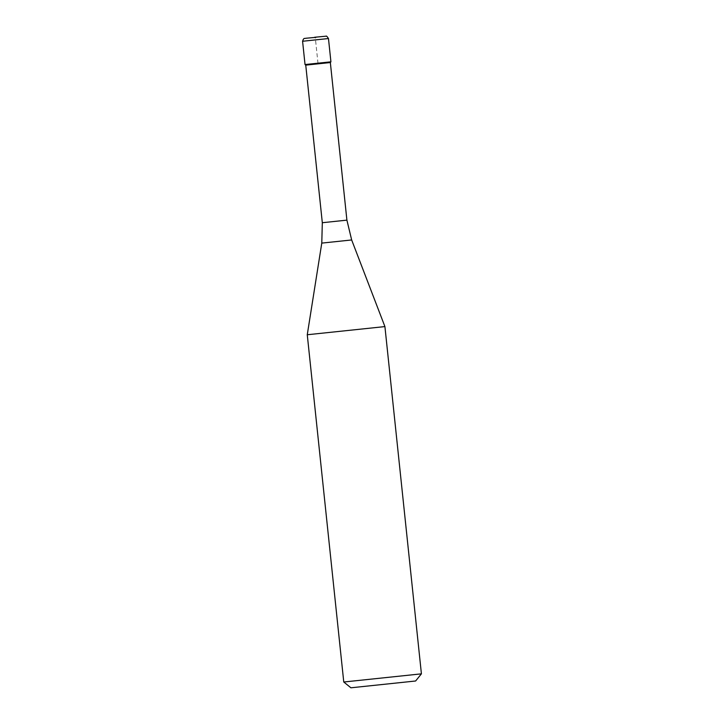 <?xml version="1.0" encoding="UTF-8"?>
<svg xmlns="http://www.w3.org/2000/svg" width="724" height="724" viewBox="0 0 724 724"><rect width="100%" height="100%" fill="white"/><g stroke="black" fill="none" stroke-linecap="round" stroke-linejoin="round"><path stroke-width="0.54" stroke-dasharray="3.62 2.71" d="M318.85 63.232L330.922 61.83M305.745 65.133L330.343 62.545M307.266 334.75L384.915 326.587M421.413 673.845L343.764 682.008M315.257 37.304L304.922 38.399A2.606 2.597 -87 0 0 302.614 41.259L305.066 64.554L317.972 63.187L315.257 37.304M302.587 41.259L328.47 38.535M314.56 37.268L315.954 37.34M346.905 220.141L322.316 222.721M321.782 243.101L351.665 239.961"/><path stroke-width="1.09" d="M346.905 220.141L351.665 239.961L321.782 243.101L322.316 222.721L346.905 220.141L330.343 62.545L330.922 61.83L305.03 64.554L318.85 63.232M330.343 62.545L305.745 65.133L305.03 64.554L302.587 41.259C303.908 37.205 304.523 38.852 305.763 38.263L315.954 37.34M351.665 239.961L384.915 326.587L307.266 334.75L321.782 243.101M350.914 687.8L415.621 680.994L350.914 687.8L343.764 682.008L421.413 673.845L384.915 326.587M330.922 61.83L328.47 38.535L302.587 41.259M328.47 38.535C327.112 36.435 326.271 35.657 325.927 36.2L314.56 37.268M322.316 222.721L305.745 65.133M343.764 682.008L307.266 334.75M415.621 680.994L421.413 673.845"/></g></svg>
